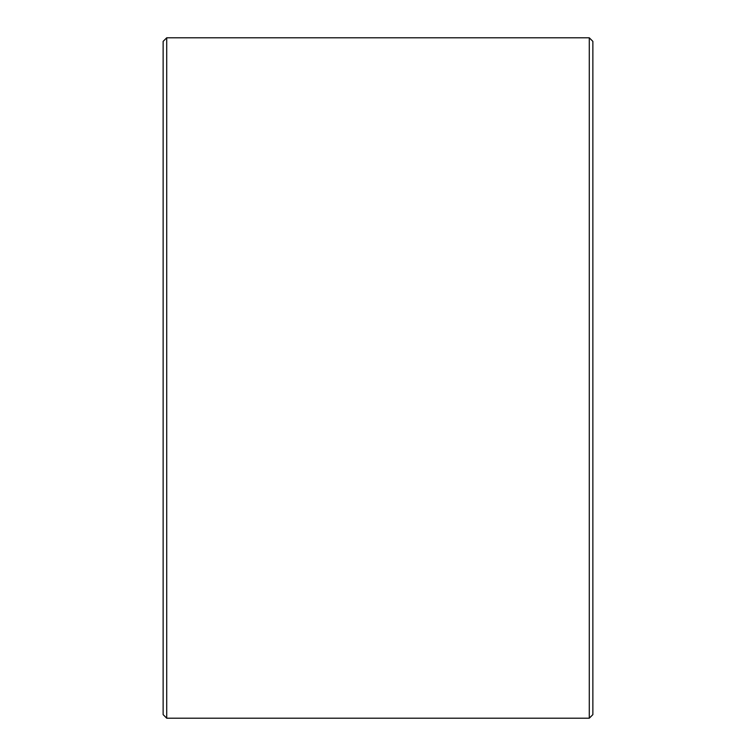 <?xml version="1.0" encoding="UTF-8"?>
<svg xmlns="http://www.w3.org/2000/svg" width="756" height="756" viewBox="0 0 756 756"><rect width="100%" height="100%" fill="white"/><g stroke="black" fill="none" stroke-linecap="round" stroke-linejoin="round"><path stroke-width="1.13" d="M163.135 714.618L163.135 41.382L166.717 37.8L166.717 718.2L163.135 714.618M589.283 37.8L592.865 41.382L592.865 714.618L589.283 718.2L589.283 37.8L166.717 37.8M589.283 718.2L166.717 718.2"/></g></svg>
